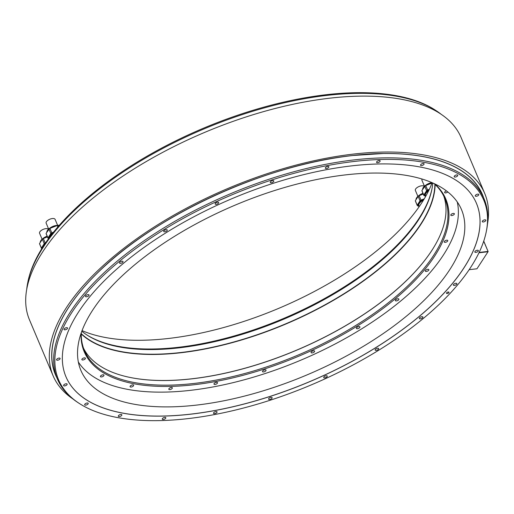 <?xml version="1.0" encoding="UTF-8"?>
<svg xmlns="http://www.w3.org/2000/svg" width="514" height="514" viewBox="0 0 514 514"><rect width="100%" height="100%" fill="white"/><g stroke="black" fill="none" stroke-linecap="round" stroke-linejoin="round"><path stroke-width="0.77" d="M417.317 205.645L415.479 201.289A8.995 4.016 -22.9 0 1 415.46 201.244A8.995 4.016 -22.9 0 1 415.325 200.723L418.165 196.354L420.041 200.807L417.201 205.176A8.995 4.016 157.1 0 0 417.336 205.69A8.995 4.016 157.1 0 0 417.362 205.741L418.666 206.185M424.236 198.847L421.017 200.113A8.995 4.016 157.1 0 0 420.041 200.807M421.017 200.113L419.135 195.661L423.273 194.041M418.165 196.354A8.995 4.016 -22.9 0 1 419.135 195.661M423.645 199.83A8.006 3.572 157.1 0 0 418.486 205.863L418.248 205.304A8.006 3.572 -22.9 0 1 424.198 198.918M417.201 205.176L415.325 200.723M418.486 205.863A8.006 3.572 157.1 0 0 419.18 206.667M419.244 206.577L418.871 205.696A7.582 3.386 -22.9 0 1 421.551 201.282A7.582 3.386 -22.9 0 1 423.459 200.132M26.702 289.421A231.576 103.327 -22.9 0 1 27.615 283.31L27.872 282A230.799 102.98 -22.9 0 1 202.94 128.436A230.799 102.98 -22.9 0 1 435.088 109.983L436.206 110.716A231.576 103.327 -22.9 0 1 441.218 114.326M27.615 283.31A231.576 103.327 -22.9 0 1 43.253 247.247A231.576 103.327 -22.9 0 1 234.622 117.173A231.576 103.327 -22.9 0 1 436.206 110.716M79.124 403.342L78.006 402.61A231.576 103.327 -22.9 0 1 57.407 379.03A231.576 103.327 -22.9 0 1 70.502 311.747A231.576 103.327 -22.9 0 1 293.52 171.849A231.576 103.327 -22.9 0 1 484.053 198.802A231.576 103.327 -22.9 0 1 486.597 230.015L486.34 231.326A230.799 102.98 157.1 0 0 324.97 166.048A230.799 102.98 157.1 0 0 71.645 312.782A230.799 102.98 157.1 0 0 79.124 403.342A230.799 102.98 157.1 0 0 280.027 396.911A230.799 102.98 157.1 0 0 470.753 267.274A230.799 102.98 157.1 0 0 486.34 231.326M57.407 379.03L55.576 374.693A231.576 103.327 -22.9 0 1 68.67 307.417A231.576 103.327 -22.9 0 1 95.199 275.215A231.576 103.327 -22.9 0 1 352.765 155.511A231.576 103.327 -22.9 0 1 383.277 153.525A231.576 103.327 -22.9 0 1 482.222 194.472L484.053 198.802M487.51 223.905A234.275 104.535 157.1 0 0 484.721 193.45A234.275 104.535 157.1 0 0 228.235 188.323A234.275 104.535 157.1 0 0 53.103 375.779A234.275 104.535 157.1 0 0 72.994 399.005M53.103 375.779L29.491 319.875A234.275 104.535 -22.9 0 1 204.623 132.419A234.275 104.535 -22.9 0 1 461.109 137.553L484.721 193.45M483.713 241.194L488.133 251.571L476.96 268.783L469.16 269.67M488.133 251.571L483.745 241.098M488.037 251.738L478.971 252.772M488.037 251.43L479.132 252.445M190.508 414.213A222.806 99.414 157.1 0 0 402.565 329.558A222.806 99.414 157.1 0 0 476.446 203.326A222.806 99.414 157.1 0 0 351.884 165.842A222.806 99.414 157.1 0 0 139.834 250.498A222.806 99.414 157.1 0 0 65.953 376.73A222.806 99.414 157.1 0 0 190.508 414.213M455.815 283.285A1.908 0.855 157.1 0 0 453.997 284.011A1.908 0.855 157.1 0 0 453.367 285.097A1.908 0.855 157.1 0 0 454.434 285.418A1.908 0.855 157.1 0 0 456.252 284.692A1.908 0.855 157.1 0 0 456.888 283.606A1.908 0.855 157.1 0 0 455.815 283.285M477.288 250.247A1.908 0.855 157.1 0 0 475.463 250.973A1.908 0.855 157.1 0 0 474.833 252.053A1.908 0.855 157.1 0 0 475.9 252.374A1.908 0.855 157.1 0 0 477.718 251.648A1.908 0.855 157.1 0 0 478.354 250.569A1.908 0.855 157.1 0 0 477.288 250.247M484.753 219.844A1.908 0.855 157.1 0 0 482.935 220.57A1.908 0.855 157.1 0 0 482.305 221.65A1.908 0.855 157.1 0 0 483.372 221.971A1.908 0.855 157.1 0 0 485.19 221.245A1.908 0.855 157.1 0 0 485.826 220.165A1.908 0.855 157.1 0 0 484.753 219.844M477.718 194.151A1.908 0.855 157.1 0 0 475.9 194.877A1.908 0.855 157.1 0 0 475.27 195.962A1.908 0.855 157.1 0 0 476.337 196.284A1.908 0.855 157.1 0 0 478.155 195.558A1.908 0.855 157.1 0 0 478.791 194.472A1.908 0.855 157.1 0 0 477.718 194.151M456.657 174.921A1.908 0.855 157.1 0 0 454.839 175.647A1.908 0.855 157.1 0 0 454.203 176.732A1.908 0.855 157.1 0 0 455.275 177.054A1.908 0.855 157.1 0 0 457.094 176.328A1.908 0.855 157.1 0 0 457.723 175.242A1.908 0.855 157.1 0 0 456.657 174.921M423.003 163.465A1.908 0.855 157.1 0 0 421.184 164.191A1.908 0.855 157.1 0 0 420.548 165.277A1.908 0.855 157.1 0 0 421.621 165.598A1.908 0.855 157.1 0 0 423.44 164.872A1.908 0.855 157.1 0 0 424.069 163.786A1.908 0.855 157.1 0 0 423.003 163.465M379.049 160.561A1.908 0.855 157.1 0 0 377.231 161.287A1.908 0.855 157.1 0 0 376.595 162.366A1.908 0.855 157.1 0 0 377.668 162.687A1.908 0.855 157.1 0 0 379.486 161.961A1.908 0.855 157.1 0 0 380.116 160.882A1.908 0.855 157.1 0 0 379.049 160.561M327.797 166.401A1.908 0.855 157.1 0 0 325.979 167.127A1.908 0.855 157.1 0 0 325.343 168.213A1.908 0.855 157.1 0 0 326.409 168.534A1.908 0.855 157.1 0 0 328.228 167.808A1.908 0.855 157.1 0 0 328.864 166.722A1.908 0.855 157.1 0 0 327.797 166.401M272.728 180.6A1.908 0.855 157.1 0 0 270.91 181.326A1.908 0.855 157.1 0 0 270.28 182.412A1.908 0.855 157.1 0 0 271.347 182.733A1.908 0.855 157.1 0 0 273.165 182.007A1.908 0.855 157.1 0 0 273.801 180.922A1.908 0.855 157.1 0 0 272.728 180.6M217.608 202.182A1.908 0.855 157.1 0 0 215.79 202.908A1.908 0.855 157.1 0 0 215.154 203.994A1.908 0.855 157.1 0 0 216.227 204.315A1.908 0.855 157.1 0 0 218.045 203.589A1.908 0.855 157.1 0 0 218.675 202.503A1.908 0.855 157.1 0 0 217.608 202.182M166.189 229.674A1.908 0.855 157.1 0 0 164.364 230.4A1.908 0.855 157.1 0 0 163.735 231.486A1.908 0.855 157.1 0 0 164.801 231.808A1.908 0.855 157.1 0 0 166.62 231.082A1.908 0.855 157.1 0 0 167.256 229.996A1.908 0.855 157.1 0 0 166.189 229.674M121.966 261.215A1.908 0.855 157.1 0 0 120.147 261.941A1.908 0.855 157.1 0 0 119.518 263.02A1.908 0.855 157.1 0 0 120.584 263.341A1.908 0.855 157.1 0 0 122.403 262.615A1.908 0.855 157.1 0 0 123.039 261.536A1.908 0.855 157.1 0 0 121.966 261.215M87.965 294.638A1.908 0.855 157.1 0 0 86.146 295.364A1.908 0.855 157.1 0 0 85.51 296.449A1.908 0.855 157.1 0 0 86.583 296.771A1.908 0.855 157.1 0 0 88.402 296.045A1.908 0.855 157.1 0 0 89.031 294.959A1.908 0.855 157.1 0 0 87.965 294.638M66.499 327.681A1.908 0.855 157.1 0 0 64.68 328.407A1.908 0.855 157.1 0 0 64.044 329.487A1.908 0.855 157.1 0 0 65.111 329.808A1.908 0.855 157.1 0 0 66.929 329.082A1.908 0.855 157.1 0 0 67.565 328.003A1.908 0.855 157.1 0 0 66.499 327.681M59.026 358.078A1.908 0.855 157.1 0 0 57.208 358.804A1.908 0.855 157.1 0 0 56.572 359.89A1.908 0.855 157.1 0 0 57.645 360.211A1.908 0.855 157.1 0 0 59.463 359.485A1.908 0.855 157.1 0 0 60.093 358.399A1.908 0.855 157.1 0 0 59.026 358.078M66.062 383.772A1.908 0.855 157.1 0 0 64.244 384.498A1.908 0.855 157.1 0 0 63.607 385.584A1.908 0.855 157.1 0 0 64.68 385.905A1.908 0.855 157.1 0 0 66.499 385.179A1.908 0.855 157.1 0 0 67.128 384.093A1.908 0.855 157.1 0 0 66.062 383.772M87.123 403.002A1.908 0.855 157.1 0 0 85.305 403.728A1.908 0.855 157.1 0 0 84.675 404.807A1.908 0.855 157.1 0 0 85.742 405.135A1.908 0.855 157.1 0 0 87.56 404.409A1.908 0.855 157.1 0 0 88.196 403.323A1.908 0.855 157.1 0 0 87.123 403.002M120.777 414.457A1.908 0.855 157.1 0 0 118.959 415.183A1.908 0.855 157.1 0 0 118.329 416.269A1.908 0.855 157.1 0 0 119.396 416.591A1.908 0.855 157.1 0 0 121.214 415.865A1.908 0.855 157.1 0 0 121.85 414.779A1.908 0.855 157.1 0 0 120.777 414.457M164.731 417.368A1.908 0.855 157.1 0 0 162.912 418.094A1.908 0.855 157.1 0 0 162.276 419.173A1.908 0.855 157.1 0 0 163.349 419.495A1.908 0.855 157.1 0 0 165.167 418.769A1.908 0.855 157.1 0 0 165.797 417.689A1.908 0.855 157.1 0 0 164.731 417.368M215.989 411.521A1.908 0.855 157.1 0 0 214.171 412.247A1.908 0.855 157.1 0 0 213.535 413.327A1.908 0.855 157.1 0 0 214.601 413.648A1.908 0.855 157.1 0 0 216.42 412.922A1.908 0.855 157.1 0 0 217.056 411.842A1.908 0.855 157.1 0 0 215.989 411.521M271.051 397.322A1.908 0.855 157.1 0 0 269.233 398.048A1.908 0.855 157.1 0 0 268.597 399.134A1.908 0.855 157.1 0 0 269.67 399.455A1.908 0.855 157.1 0 0 271.488 398.729A1.908 0.855 157.1 0 0 272.118 397.643A1.908 0.855 157.1 0 0 271.051 397.322M326.172 375.74A1.908 0.855 157.1 0 0 324.353 376.466A1.908 0.855 157.1 0 0 323.724 377.552A1.908 0.855 157.1 0 0 324.79 377.874A1.908 0.855 157.1 0 0 326.608 377.147A1.908 0.855 157.1 0 0 327.245 376.062A1.908 0.855 157.1 0 0 326.172 375.74M377.597 348.248A1.908 0.855 157.1 0 0 375.779 348.974A1.908 0.855 157.1 0 0 375.143 350.053A1.908 0.855 157.1 0 0 376.209 350.375A1.908 0.855 157.1 0 0 378.028 349.649A1.908 0.855 157.1 0 0 378.664 348.569A1.908 0.855 157.1 0 0 377.597 348.248M421.814 316.714A1.908 0.855 157.1 0 0 419.996 317.44A1.908 0.855 157.1 0 0 419.36 318.519A1.908 0.855 157.1 0 0 420.433 318.841A1.908 0.855 157.1 0 0 422.251 318.115A1.908 0.855 157.1 0 0 422.881 317.035A1.908 0.855 157.1 0 0 421.814 316.714M448.208 292.01A1.349 0.604 157.1 0 0 446.929 292.524A1.349 0.604 157.1 0 0 446.48 293.282A1.349 0.604 157.1 0 0 447.231 293.513A1.349 0.604 157.1 0 0 448.516 292.999A1.349 0.604 157.1 0 0 448.966 292.235A1.349 0.604 157.1 0 0 448.208 292.01M65.94 376.698A222.806 99.414 157.1 0 0 190.488 414.155A222.806 99.414 157.1 0 0 402.52 329.519A222.806 99.414 157.1 0 0 476.433 203.3M196.361 405.116A206.589 92.179 -22.9 0 1 80.871 370.356A206.589 92.179 -22.9 0 1 149.375 253.318A206.589 92.179 -22.9 0 1 345.993 174.831A206.589 92.179 -22.9 0 1 461.482 209.583A206.589 92.179 -22.9 0 1 392.979 326.628A206.589 92.179 -22.9 0 1 196.361 405.116M432.158 182.721A206.589 92.179 -22.9 0 1 168.219 338.501A206.589 92.179 -22.9 0 1 82.054 330.611M425.74 196.264L425.451 195.571A7.582 3.386 -22.9 0 1 428.13 191.157A7.582 3.386 -22.9 0 1 428.618 190.829M428.779 190.488A8.006 3.572 157.1 0 0 425.065 195.738A8.006 3.572 157.1 0 0 425.631 196.451M425.065 195.738L424.827 195.179A8.006 3.572 -22.9 0 1 429.241 189.531M425.245 196.059L423.934 195.616A8.995 4.016 157.1 0 1 423.915 195.564L422.039 191.118A8.995 4.016 -22.9 0 1 421.904 190.604L424.744 186.229A8.995 4.016 -22.9 0 1 425.714 185.535L432.023 183.068M429.351 189.3L427.597 189.987A8.995 4.016 157.1 0 0 426.62 190.681L423.78 195.05A8.995 4.016 157.1 0 0 423.915 195.564M423.896 195.519L422.058 191.163A8.995 4.016 -22.9 0 1 422.039 191.118M427.597 189.987L425.714 185.535M424.744 186.229L426.62 190.681M423.78 195.05L421.904 190.604M424.461 186.229L421.949 180.279A4.857 2.165 -22.9 0 1 422.11 179.052M43.793 245.544A8.006 3.572 157.1 0 0 42.701 247.228M42.341 247.806A8.006 3.572 -22.9 0 1 45.046 243.662M45.637 242.801L45.213 242.968A8.995 4.016 157.1 0 0 44.236 243.655L41.396 248.031A8.995 4.016 157.1 0 0 41.531 248.545A8.995 4.016 157.1 0 0 41.55 248.596L41.795 248.673M45.213 242.968L43.33 238.515L47.468 236.896M41.512 248.493L39.674 244.144A8.995 4.016 -22.9 0 1 39.655 244.099A8.995 4.016 -22.9 0 1 39.52 243.578L42.36 239.209A8.995 4.016 -22.9 0 1 43.33 238.515M41.396 248.031L39.52 243.578M42.36 239.209L44.236 243.655M42.077 239.209L39.565 233.253A4.857 2.165 -22.9 0 1 41.178 230.503A4.857 2.165 -22.9 0 1 45.797 228.659A4.857 2.165 -22.9 0 1 48.419 229.308M49.588 237.275A7.582 3.386 -22.9 0 1 51.734 234.455M52.222 233.831A8.006 3.572 157.1 0 0 49.126 237.898M49.023 238.04L49.023 238.033A8.006 3.572 -22.9 0 1 53.315 232.45M53.559 232.148L51.792 232.842A8.995 4.016 157.1 0 0 50.815 233.536L47.975 237.905A8.995 4.016 157.1 0 0 48.11 238.419A8.995 4.016 157.1 0 0 48.13 238.47L48.592 238.624M51.792 232.842L49.909 228.389L57.202 225.537L57.819 227.008M58.615 226.089L58.326 225.408A8.995 4.016 -22.9 0 0 57.202 225.537M48.091 238.367L46.254 234.018A8.995 4.016 -22.9 0 1 46.234 233.973A8.995 4.016 -22.9 0 1 46.099 233.452L48.939 229.083A8.995 4.016 -22.9 0 1 49.909 228.389M59.001 225.64L58.326 225.408M47.975 237.905L46.099 233.452M48.939 229.083L50.815 233.536M48.657 229.083L46.144 223.134A4.857 2.165 -22.9 0 1 47.751 220.377A4.857 2.165 -22.9 0 1 52.377 218.534A4.857 2.165 -22.9 0 1 55.088 219.349L57.607 225.305M417.882 196.354L415.37 190.405A4.857 2.165 -22.9 0 1 416.982 187.649A4.857 2.165 -22.9 0 1 421.602 185.805A4.857 2.165 -22.9 0 1 424.223 186.453M432.782 182.99A195.603 87.277 -22.9 0 1 431.927 189.12A195.603 87.277 -22.9 0 1 418.711 219.587A195.603 87.277 -22.9 0 1 178.75 347.888A195.603 87.277 -22.9 0 1 86.808 334.903A195.603 87.277 -22.9 0 1 81.816 331.247M434.902 184.288A195.603 87.277 157.1 0 1 180.71 352.527A195.603 87.277 -22.9 0 1 81.27 333.67M432.03 188.574A196.252 87.566 -22.9 0 1 418.884 218.591A196.252 87.566 -22.9 0 1 257.212 328.652A196.252 87.566 -22.9 0 1 86.346 334.601M81.263 333.991A195.783 87.361 -22.9 0 0 180.71 352.771A195.783 87.361 157.1 0 0 435.133 184.507M435.84 243.842A195.783 87.361 157.1 0 1 191.703 378.799A195.783 87.361 -22.9 0 1 123.309 375.862M83.531 348.222A195.603 87.277 -22.9 0 0 123.405 375.888A195.603 87.277 -22.9 0 0 191.831 378.844A195.603 87.277 157.1 0 0 435.788 243.932A195.603 87.277 157.1 0 0 443.755 196.059M434.189 183.626A195.603 87.277 -22.9 0 1 444.809 198.346A195.603 87.277 -22.9 0 1 433.745 255.175A195.603 87.277 -22.9 0 1 193.784 383.476A195.603 87.277 -22.9 0 1 84.437 350.574A195.603 87.277 -22.9 0 1 81.289 332.699M434.728 183.883A196.252 87.566 -22.9 0 1 434.696 256.036A196.252 87.566 -22.9 0 1 226.635 379.281A196.252 87.566 -22.9 0 1 81.096 333.258M457.248 201.931A206.287 92.045 -22.9 0 1 443.376 255.047A206.287 92.045 -22.9 0 1 252.188 377.546A206.287 92.045 -22.9 0 1 78.334 361.984M445.31 242.332A1.908 0.855 157.1 0 0 447.129 241.606A1.908 0.855 157.1 0 0 447.765 240.526A1.908 0.855 157.1 0 0 446.698 240.205A1.908 0.855 157.1 0 0 444.88 240.931A1.908 0.855 157.1 0 0 444.244 242.01A1.908 0.855 157.1 0 0 445.31 242.332M452.346 215.456A1.908 0.855 157.1 0 0 454.35 213.734A1.908 0.855 157.1 0 0 452.828 213.496A1.908 0.855 157.1 0 0 450.829 215.225A1.908 0.855 157.1 0 0 452.346 215.456M446.467 190.906A1.908 0.855 157.1 0 0 446.158 191.009A1.908 0.855 157.1 0 0 444.629 192.583A1.908 0.855 157.1 0 0 446.615 192.666A1.908 0.855 157.1 0 0 447.797 191.94M83.416 358.104A1.908 0.855 157.1 0 0 81.88 359.671A1.908 0.855 157.1 0 0 83.866 359.755A1.908 0.855 157.1 0 0 85.401 358.187A1.908 0.855 157.1 0 0 83.416 358.104M101.521 375.252A1.908 0.855 157.1 0 0 100.442 376.621A1.908 0.855 157.1 0 0 102.877 376.492A1.908 0.855 157.1 0 0 103.963 375.13A1.908 0.855 157.1 0 0 101.521 375.252M130.768 385.603A1.908 0.855 157.1 0 0 130.093 386.714A1.908 0.855 157.1 0 0 132.94 386.342A1.908 0.855 157.1 0 0 133.614 385.23A1.908 0.855 157.1 0 0 130.768 385.603M169.17 388.436A1.908 0.855 157.1 0 0 168.823 389.278A1.908 0.855 157.1 0 0 170.166 389.554A1.908 0.855 157.1 0 0 172.004 388.623A1.908 0.855 157.1 0 0 172.344 387.787A1.908 0.855 157.1 0 0 171.008 387.511A1.908 0.855 157.1 0 0 169.17 388.436M214.1 383.572A1.908 0.855 157.1 0 0 213.991 384.125A1.908 0.855 157.1 0 0 215.565 384.35A1.908 0.855 157.1 0 0 217.403 383.193A1.908 0.855 157.1 0 0 217.512 382.641A1.908 0.855 157.1 0 0 215.938 382.416A1.908 0.855 157.1 0 0 214.1 383.572M262.5 371.326A1.908 0.855 157.1 0 0 262.513 371.616A1.908 0.855 157.1 0 0 264.318 371.763A1.908 0.855 157.1 0 0 266.046 370.414A1.908 0.855 157.1 0 0 266.034 370.125A1.908 0.855 157.1 0 0 264.228 369.977A1.908 0.855 157.1 0 0 262.5 371.326M311.066 352.553A1.908 0.855 157.1 0 0 311.086 352.598A1.908 0.855 157.1 0 0 313.129 352.662A1.908 0.855 157.1 0 0 314.626 351.158A1.908 0.855 157.1 0 0 314.607 351.113A1.908 0.855 157.1 0 0 312.57 351.049A1.908 0.855 157.1 0 0 311.066 352.553M356.504 328.51A1.908 0.855 157.1 0 0 358.669 328.33A1.908 0.855 157.1 0 0 359.922 326.885A1.908 0.855 157.1 0 0 359.819 326.737A1.908 0.855 157.1 0 0 357.654 326.917A1.908 0.855 157.1 0 0 356.401 328.369A1.908 0.855 157.1 0 0 356.504 328.51M395.696 300.851A1.908 0.855 157.1 0 0 397.855 300.433A1.908 0.855 157.1 0 0 398.883 299.09A1.908 0.855 157.1 0 0 398.549 298.82A1.908 0.855 157.1 0 0 396.397 299.244A1.908 0.855 157.1 0 0 395.362 300.581A1.908 0.855 157.1 0 0 395.696 300.851M425.99 271.456A1.908 0.855 157.1 0 0 428.021 270.852A1.908 0.855 157.1 0 0 428.849 269.638A1.908 0.855 157.1 0 0 428.181 269.304A1.908 0.855 157.1 0 0 426.151 269.914A1.908 0.855 157.1 0 0 425.329 271.122A1.908 0.855 157.1 0 0 425.99 271.456M56.913 377.867A231.705 103.385 -22.9 0 1 129.534 245.563A231.705 103.385 -22.9 0 1 352.822 155.472A231.705 103.385 -22.9 0 1 483.565 197.639M422.592 189.544A8.006 3.572 -22.9 0 1 432.152 182.746M422.579 189.563L425.727 185.213A6.534 2.917 -22.9 0 1 431.799 182.65L431.946 182.631A7.871 3.508 157.1 0 0 425.174 185.638A7.871 3.508 157.1 0 0 422.656 188.998M40.208 242.524A8.006 3.572 -22.9 0 1 47.256 236.401M47.198 236.267A7.871 3.508 157.1 0 0 42.79 238.618A7.871 3.508 157.1 0 0 40.272 241.978M43.343 238.194A6.534 2.917 -22.9 0 1 47.166 236.183L42.79 238.618L40.195 242.544M46.787 232.399A8.006 3.572 -22.9 0 1 51.143 227.503A8.006 3.572 -22.9 0 1 59.174 225.447M46.774 232.418L49.922 228.068A6.534 2.917 -22.9 0 1 55.994 225.505L59.251 225.357A7.871 3.508 157.1 0 0 56.681 225.402A7.871 3.508 157.1 0 0 49.37 228.492A7.871 3.508 157.1 0 0 46.851 231.853M416.012 199.67A8.006 3.572 -22.9 0 1 423.067 193.547M423.009 193.412A7.871 3.508 157.1 0 0 418.602 195.763A7.871 3.508 157.1 0 0 416.077 199.124M419.148 195.339A6.534 2.917 -22.9 0 1 422.971 193.328L418.602 195.763L415.999 199.689M417.336 205.69L415.46 201.244M95.199 275.215C151.964 216.831 264.08 164.718 352.771 155.511L383.277 153.525M425.727 185.213L431.799 182.65M41.531 248.545L39.655 244.099M48.11 238.419L46.234 233.973M49.922 228.068L55.994 225.505"/></g></svg>
